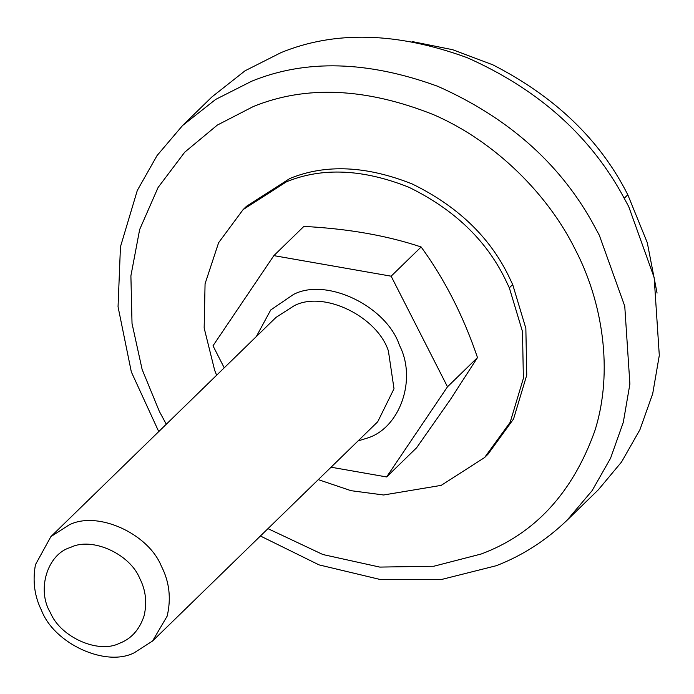 <?xml version="1.0" encoding="UTF-8"?>
<svg xmlns="http://www.w3.org/2000/svg" width="694" height="694" viewBox="0 0 694 694"><rect width="100%" height="100%" fill="white"/><g stroke="black" fill="none" stroke-linecap="round" stroke-linejoin="round"><path stroke-width="1.04" d="M318.294 479.632L351.008 490.684L383.591 494.987L441.202 485.366L484.586 457.546L510.185 422.264L523.38 378.395L522.495 331.611L509.335 287.828L504.876 278.459C485.618 239.534 453.616 209.128 408.879 187.259C363.023 169.015 322.233 167.176 286.509 181.767L243.126 209.588L218.61 242.709L205.068 283.768L204.157 328.028L214.689 370.37L216.623 375.228M484.586 457.546L487.943 454.275L513.551 418.985L526.746 375.116L525.852 328.34L512.692 284.557L508.234 275.188C488.975 236.255 456.982 205.858 412.236 183.988C366.38 165.736 325.59 163.905 289.866 178.488L246.483 206.309L243.126 209.588M657.062 293.076L647.285 242.692L627.801 194.78C600.258 140.127 555.278 96.813 492.87 64.846L452.705 49.725L412.115 41.536M281.035 52.614C335.089 30.484 397.124 32.167 467.131 57.663C536.063 88.251 587.271 133.022 620.766 191.969L628.703 206.56L654.164 277.557L659.3 355.397L652.707 393.698L639.946 429.664L621.546 461.987L598.41 489.704L566.989 520.327L592.138 490.623L610.538 458.292L623.299 422.334L629.892 384.034L624.756 306.193L599.295 235.197L591.357 220.605C557.863 161.65 506.655 116.887 437.723 86.299C367.716 60.803 305.681 59.12 251.627 81.241L215.643 99.433L182.565 125.536L211.965 96.9L245.051 70.788L281.035 52.614M386.627 476.952L416.634 447.734L450.189 399.848L477.489 357.584C463.479 316.221 444.698 279.352 421.137 246.977C386.879 235.526 347.789 228.682 303.868 226.418L273.861 255.635L391.13 276.186L447.491 386.792L386.627 476.952L331.055 467.209M119.411 643.321C131.253 638.879 139.477 629.718 144.083 615.838C147.189 602.548 145.74 590.065 139.737 578.397C129.847 553.751 91.66 536.583 70.562 547.445C47.435 553.907 36.383 589.839 50.454 612.785C60.552 637.274 98.47 654.069 119.411 643.321M69.14 524.916C97.273 510.446 148.195 533.33 161.372 566.191C169.379 581.746 171.314 598.393 167.167 616.116L152.541 641.039L134.28 652.75C105.731 667.489 54.123 643.616 41.501 610.356C34.457 596.137 32.453 580.895 35.481 564.621L50.879 536.627L69.14 524.916M224.231 367.829L212.997 345.794L273.861 255.635M391.13 276.186L421.137 246.977M447.491 386.792L477.489 357.584M512.692 284.557L509.335 287.828M627.801 194.78L624.279 198.206M166.3 424.242L159.394 411.499L142.123 369.442L132.025 323.456L130.897 275.848L139.659 229.532L158.085 187.493L184.734 152.186L217.317 125.093L253.232 106.581C305.881 85.093 365.99 87.791 433.568 114.683C497.182 142.261 548.971 196.367 575.031 249.085C602.427 301.283 613.826 371.177 594.767 431.061C572.489 493.061 534.632 534.042 481.202 554.003L433.776 566.243L379.765 567.085L322.884 554.532L267.962 528.646M152.541 641.039L377.718 421.77L394.01 388.761L388.388 350.878C377.137 316.551 323.933 290.292 294.317 305.646L276.047 317.366L50.879 536.627M256.346 336.547L270.721 309.975L293.605 294.386C326.926 277.114 386.784 306.644 399.44 345.265C417.372 379.939 399.362 428.849 366.883 438.2L358.017 440.95M260.406 536.002L319.014 564.873L380.754 579.62L441.184 579.568L496.219 565.731C522.322 555.668 545.909 540.531 566.989 520.327M182.565 125.536L157.07 155.551L137.299 190.46L120.452 246.812L118.049 306.757L131.34 371.949L158.735 431.599"/></g></svg>
